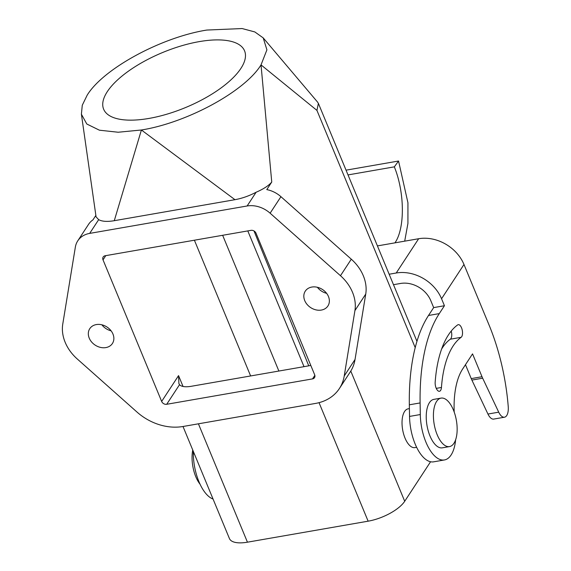 <?xml version="1.0" encoding="UTF-8"?>
<svg xmlns="http://www.w3.org/2000/svg" width="571" height="571" viewBox="0 0 571 571"><rect width="100%" height="100%" fill="white"/><g stroke="black" fill="none" stroke-linecap="round" stroke-linejoin="round"><path stroke-width="0.86" d="M192.755 450.027A24.603 11.256 80.1 0 0 200.043 484.208M193.262 451.247L193.312 454.073L194.354 453.888M213.062 499.04A36.901 16.887 -99.9 0 1 193.312 454.073M453.388 409.957A24.603 11.256 -99.9 0 1 449.505 446.586A24.603 11.256 -99.9 0 1 434.188 424.282A24.603 11.256 -99.9 0 1 441.062 398.108A24.603 11.256 -99.9 0 1 453.388 409.957M441.062 398.108L433.881 399.365A24.603 11.256 80.1 0 0 427.008 425.531A24.603 11.256 80.1 0 0 442.318 447.835L449.505 446.586M441.447 387.466A6.559 3.005 -99.9 0 1 439.434 391.285A6.559 3.005 -99.9 0 1 435.173 382.177A105.792 48.414 -99.9 0 1 457.628 324.928A6.559 3.005 -99.9 0 1 458.249 324.663A6.559 3.005 -99.9 0 1 462.189 329.902A6.559 3.005 -99.9 0 1 461.118 337.318A92.666 42.404 80.1 0 0 441.447 387.466L436.251 388.373M441.661 348.938A92.666 42.404 -99.9 0 1 450.341 339.195A6.559 3.005 80.1 0 0 451.233 331.073M416.63 447.314L414.896 447.614A19.678 9.008 -99.9 0 1 402.648 429.77A19.678 9.008 -99.9 0 1 408.144 408.836L409.4 408.615M393.483 284.693L400.557 283.459A24.603 19.65 33.2 0 1 430.777 300.632L433.667 307.605L428.507 315.485A147.611 67.549 80.1 0 0 409.336 404.81L409.535 416.423L420.306 414.546L420.113 402.933A147.611 67.549 -99.9 0 1 439.285 313.607L444.438 305.728L441.554 298.754A36.901 29.471 -146.8 0 0 396.224 273.002L389.151 274.23M420.306 414.546A36.901 16.887 80.1 0 0 444.431 459.955L433.653 461.832A36.901 16.887 -99.9 0 1 409.535 416.423M444.431 459.955A36.901 16.887 80.1 0 0 455.637 439.713M454.202 412.069A65.608 30.02 -99.9 0 1 462.624 369.044L472.545 353.877L482.01 376.724A20.499 9.379 80.1 0 0 482.666 378.202L498.719 412.169A12.298 5.631 80.1 0 0 504.493 417.208A12.298 5.631 80.1 0 0 508.233 406.545A131.209 60.048 80.1 0 0 489.033 324.956L463.98 264.48L441.554 298.754M504.493 417.208L493.715 419.085A12.298 5.631 -99.9 0 1 487.948 414.046L471.889 380.079A20.499 9.379 -99.9 0 1 471.239 378.602L465.472 364.691M348.01 174.919L394.34 166.853C404.775 192.534 405.067 228.321 394.954 242.853L418.657 238.728A36.901 29.471 33.2 0 1 463.98 264.48M346.047 170.165L398.544 161.022L394.34 166.853M404.696 241.155L407.93 223.404L407.937 202.762L398.544 161.022M433.667 307.605L444.438 305.728M101.888 324.806A13.533 10.806 -146.8 0 0 111.109 330.837M89.24 338.146A13.533 10.806 33.2 0 1 89.768 328.675A13.533 10.806 33.2 0 1 107.013 327.04A13.533 10.806 33.2 0 1 112.416 343.492A13.533 10.806 33.2 0 1 100.46 347.396A13.533 10.806 33.2 0 1 89.24 338.146M317.397 287.284A13.533 10.806 -146.8 0 0 326.612 293.323M304.743 300.624A13.533 10.806 33.2 0 1 305.278 291.153A13.533 10.806 33.2 0 1 322.515 289.518A13.533 10.806 33.2 0 1 327.918 305.97A13.533 10.806 33.2 0 1 315.963 309.875A13.533 10.806 33.2 0 1 304.743 300.624M109.09 115.406A76.264 29.806 157.5 0 1 103.644 109.211A76.264 29.806 157.5 0 1 162.692 52.489A76.264 29.806 157.5 0 1 244.566 50.84A76.264 29.806 157.5 0 1 194.718 103.465A76.264 29.806 157.5 0 1 109.09 115.406M254.009 230.962L308.754 365.833M247.793 230.92L304.015 366.661M105.171 255.744L250.997 230.356A4.097 3.276 33.2 0 1 256.029 233.218L314.671 374.79A4.097 3.276 33.2 0 1 314.507 377.659A4.097 3.276 33.2 0 1 312.523 378.901L166.696 404.289A4.097 3.276 33.2 0 1 161.657 401.427L103.023 259.862A4.097 3.276 33.2 0 1 103.18 256.986A4.097 3.276 33.2 0 1 105.171 255.744M183.048 386.467L178.552 375.618L178.916 383.598L179.537 384.676A20.499 8.015 -22.5 0 0 191.199 386.303L308.29 365.918A20.499 8.015 -22.5 0 0 310.781 365.397M95.864 215.417L92.945 219.878A24.603 19.65 33.2 0 0 88.576 224.324L77.763 240.848A24.603 19.65 33.2 0 0 75.351 247.107L62.767 324.064A41.005 32.747 33.2 0 0 77.206 358.931L137.019 412.076A49.206 39.299 -146.8 0 0 183.005 426.494L229.414 538.524A30.342 11.863 157.5 0 0 247.443 542.186L198.415 423.81M77.763 240.848A24.603 19.65 33.2 0 1 89.683 233.396L247.129 205.981A24.603 19.65 33.2 0 1 270.126 213.197L340.48 275.714A41.005 32.747 33.2 0 1 354.926 310.581L344.227 375.996L355.034 359.48A49.206 39.299 33.2 0 1 350.216 371.999L339.402 388.516A49.206 39.299 -146.8 0 0 344.227 375.996M263.21 37.893L317.612 102.145L318.375 103.43L316.941 110.403L261.026 64.894L266.914 49.848L263.21 37.893L254.823 31.933L242.125 28.55L206.802 30.056C160.965 37.379 103.315 68.756 87.185 95.157L82.274 105.242L81.396 114.214L86.806 124.014L99.411 130.195L118.126 132.236L141.401 129.995C187.238 122.672 244.888 91.296 261.026 64.894L271.746 182.035L266.785 189.615A24.603 19.65 33.2 0 1 280.932 196.681L351.293 259.191A41.005 32.747 33.2 0 1 365.74 294.065L355.034 359.48M339.402 388.516A49.206 39.299 -146.8 0 1 315.563 403.419L183.005 426.494M350.787 371.093L404.711 501.274A30.342 11.863 157.5 0 1 368.131 521.18L247.443 542.186M404.711 501.274L430.563 461.761M271.746 182.035C268.72 185.646 263.509 189.051 256.115 192.241C249.106 195.924 242.054 198.408 234.959 199.686L114.279 220.699C107.255 221.876 102.052 221.527 98.676 219.657L96.099 216.887M114.279 220.699L141.401 129.995L234.959 199.686M461.118 337.318L450.341 339.195M409.336 404.81L420.113 402.933M428.507 315.485L439.285 313.607M482.01 376.724L471.239 378.602M471.889 380.079L482.666 378.202M487.948 414.046L498.719 412.169M396.224 273.002L418.657 238.728M394.954 242.853L377.417 245.908M278.876 371.036L222.647 235.295M166.696 404.289L179.537 384.676M314.849 375.34L312.523 378.901M178.552 375.618L161.657 401.427M103.023 259.862L105.785 255.637M194.397 240.213L250.626 375.954M351.293 259.191L340.48 275.714M365.74 294.065L354.926 310.581M280.932 196.681L270.126 213.197M415.217 347.646L316.941 110.403M319.039 402.662L368.131 521.18M98.676 219.657L89.683 233.396M247.129 205.981L256.115 192.241M318.397 103.415L416.958 341.358M96.078 216.894L81.396 114.214"/></g></svg>
